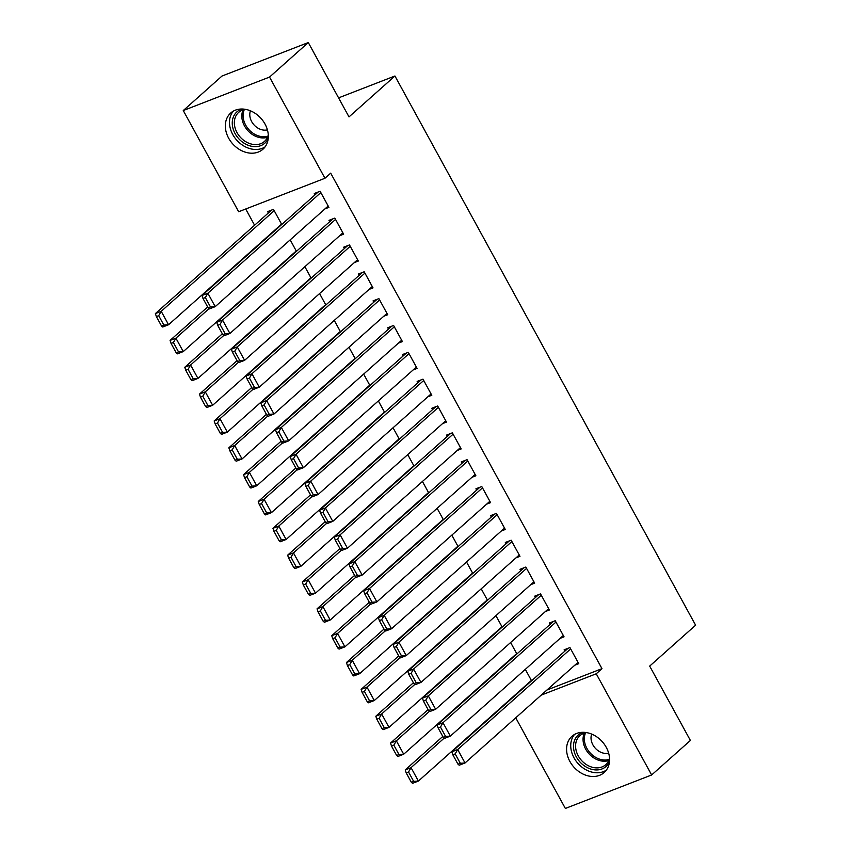 <?xml version="1.0" encoding="UTF-8"?>
<svg xmlns="http://www.w3.org/2000/svg" width="851" height="851" viewBox="0 0 851 851"><rect width="100%" height="100%" fill="white"/><g stroke="black" fill="none" stroke-linecap="round" stroke-linejoin="round"><path stroke-width="1.28" d="M265.023 124.055A24.243 19.052 48.3 0 1 262.959 149.212A24.243 19.052 48.3 0 1 228.642 138.17A24.243 19.052 48.3 0 1 230.706 113.013A24.243 19.052 48.3 0 1 265.023 124.055M606.263 747.348A24.243 19.052 48.3 0 1 604.199 772.506A24.243 19.052 48.3 0 1 569.883 761.454A24.243 19.052 48.3 0 1 571.946 736.296A24.243 19.052 48.3 0 1 606.263 747.348M245.716 209.006L254.587 225.228M238.663 211.739L183.263 110.545L269.544 77.069L324.954 178.263L238.663 211.739M269.544 77.069L308.296 42.55L222.015 76.026L183.263 110.545M308.296 42.55L349.006 116.906L394.938 75.994L695.618 625.198L649.685 666.099L690.395 740.455L651.643 774.974L565.362 808.45L515.738 717.808M394.938 75.994L338.581 97.865M293.01 253.832L294.095 253.407M296.446 251.322L290.18 239.865M339.645 235.738L343.623 234.195L334.805 218.09L328.975 220.356L329.709 221.696M322.401 307.519L323.486 307.094M325.837 305.009L319.572 293.552M369.036 289.425L373.015 287.883L364.196 271.777L358.367 274.043L359.101 275.384M351.793 361.207L352.878 360.781M355.229 358.696L348.963 347.24M398.428 343.113L402.406 341.57L393.587 325.465L387.758 327.731L388.492 329.071M381.184 414.894L382.269 414.469M384.62 412.373L378.355 400.927M427.819 396.8L431.797 395.258L422.979 379.152L417.15 381.408L417.884 382.748M410.576 468.571L411.661 468.156M414.011 466.061L407.746 454.615M457.21 450.477L461.189 448.934L452.37 432.829L446.541 435.095L447.275 436.435M439.967 522.259L441.052 521.833M443.403 519.748L437.137 508.292M486.602 504.164L490.58 502.622L481.762 486.517L475.932 488.782L476.666 490.123M469.358 575.946L470.454 575.521M472.794 573.436L466.529 561.979M515.993 557.852L519.972 556.309L511.153 540.204L505.324 542.47L506.058 543.81M498.75 629.634L499.845 629.208M502.186 627.113L495.92 615.667M545.385 611.539L549.363 609.997L540.545 593.892L534.715 596.147L535.449 597.498M528.141 683.321L529.237 682.896M531.577 680.8L525.312 669.354M574.776 665.216L578.754 663.684L569.936 647.579L564.107 649.834L564.841 651.175M546.938 690.012L601.976 668.663L330.688 173.147L324.954 178.263M560.086 638.378L564.053 636.835L555.235 620.73L549.406 622.996L550.14 624.336M513.44 656.472L514.536 656.047M516.887 653.962L510.611 642.505M530.694 584.69L534.662 583.148L525.844 567.043L520.014 569.308L520.748 570.649M484.049 602.785L485.144 602.37M487.495 600.274L481.219 588.828M501.303 531.013L505.271 529.471L496.452 513.366L490.623 515.621L491.357 516.961M454.657 549.108L455.753 548.682M458.104 546.587L451.828 535.141M471.911 477.326L475.879 475.783L467.061 459.678L461.231 461.933L461.965 463.284M425.266 495.42L426.362 494.995M428.713 492.91L422.436 481.453M442.52 423.638L446.488 422.096L437.669 405.991L431.84 408.257L432.574 409.597M395.875 441.733L396.97 441.307M399.321 439.222L393.045 427.766M413.129 369.951L417.096 368.409L408.278 352.303L402.449 354.569L403.183 355.909M366.483 388.045L367.579 387.62M369.93 385.535L363.654 374.078M383.737 316.264L387.705 314.732L378.886 298.616L373.057 300.882L373.791 302.222M337.092 334.369L338.187 333.943M340.528 331.847L334.262 320.401M354.346 262.587L358.314 261.044L349.495 244.939L343.666 247.194L344.4 248.545M307.7 280.681L308.796 280.256M311.136 278.16L304.871 266.714M324.954 208.899L328.922 207.357L320.104 191.252L314.274 193.517L315.008 194.858M278.309 226.994L279.405 226.568M268.373 212.952L267.639 211.612L273.469 209.346L281.745 224.483M601.976 668.663L596.243 673.779L651.643 774.974M541.204 695.129L596.243 673.779M578.02 662.333L465.029 762.975L459.2 765.23L457.987 764.198L460.317 763.294L455.168 753.901L452.838 754.805L457.987 764.198M568.074 648.292L451.86 751.805L457.689 749.55L465.029 762.975L460.317 763.294M570.67 648.919L457.689 749.55L455.168 753.901M451.86 751.805L452.838 754.805M442.786 736.445L405.214 769.91L411.044 767.645L444.19 738.125M531.375 680.438L418.394 781.069L412.565 783.324L411.341 782.292L413.671 781.388L408.533 771.995L406.204 772.899L411.341 782.292M408.533 771.995L411.044 767.645L418.394 781.069L413.671 781.388M406.204 772.899L405.214 769.91M563.319 635.495L450.339 736.126L444.509 738.391L443.286 737.36L445.626 736.455L440.478 727.062L438.148 727.967L443.286 737.36M553.384 621.453L437.159 724.967L442.988 722.701L450.339 736.126L445.626 736.455M555.98 622.07L442.988 722.701L440.478 727.062M437.159 724.967L438.148 727.967M548.629 608.656L435.638 709.287L429.808 711.542L428.596 710.521L430.925 709.617L425.777 700.213L423.447 701.118L428.596 710.521M538.683 594.615L422.468 698.128L428.298 695.863L435.638 709.287L430.925 709.617M541.279 595.232L428.298 695.863L425.777 700.213M422.468 698.128L423.447 701.118M428.096 709.596L390.524 743.061L396.353 740.806L429.5 711.276M516.685 653.589L403.693 754.22L397.864 756.486L396.651 755.454L398.981 754.55L393.832 745.157L391.503 746.061L396.651 755.454M393.832 745.157L396.353 740.806L403.693 754.22L398.981 754.55M391.503 746.061L390.524 743.061M413.395 682.757L375.823 716.223L381.652 713.957L414.799 684.438M501.984 626.751L389.003 727.382L383.173 729.647L381.95 728.616L384.28 727.711L379.142 718.308L376.812 719.223L381.95 728.616M379.142 718.308L381.652 713.957L389.003 727.382L384.28 727.711M376.812 719.223L375.823 716.223M609.476 761.656A20.977 16.488 48.3 0 1 592.807 769.57A20.977 16.488 48.3 0 1 574.127 751.337A20.977 16.488 48.3 0 1 583.339 732.307M586.637 732.626A19.424 15.265 -131.7 0 0 579.893 735.679A19.424 15.265 -131.7 0 0 577.244 753.805A19.424 15.265 -131.7 0 0 593.477 767.538A19.424 15.265 -131.7 0 0 605.731 764.687A19.424 15.265 -131.7 0 0 609.539 758.337M591.679 734.094A13.829 10.872 -131.7 0 0 603.763 753.209A13.829 10.872 -131.7 0 0 608.656 753.167M574.499 734.466A24.083 18.924 -131.7 0 0 573.372 756.592A24.083 18.924 -131.7 0 0 592.913 772.346A24.083 18.924 -131.7 0 0 606.306 770.176M268.235 138.373A20.977 16.488 48.3 0 1 251.577 146.276A20.977 16.488 48.3 0 1 232.897 128.054A20.977 16.488 48.3 0 1 242.099 109.024M245.396 109.343A19.424 15.265 -131.7 0 0 238.652 112.396A19.424 15.265 -131.7 0 0 236.004 130.522A19.424 15.265 -131.7 0 0 252.236 144.255A19.424 15.265 -131.7 0 0 264.491 141.404A19.424 15.265 -131.7 0 0 268.299 135.054M250.439 110.811A13.829 10.872 -131.7 0 0 262.523 129.926A13.829 10.872 -131.7 0 0 267.416 129.873M233.259 111.183A24.083 18.924 -131.7 0 0 232.132 133.309A24.083 18.924 -131.7 0 0 251.683 149.053A24.083 18.924 -131.7 0 0 265.065 146.893M533.928 581.807L420.947 682.438L415.118 684.704L413.894 683.672L416.224 682.768L411.086 673.375L408.757 674.279L413.894 683.672M523.993 567.766L407.767 671.279L413.597 669.024L420.947 682.438L416.224 682.768M526.578 568.394L413.597 669.024L411.086 673.375M407.767 671.279L408.757 674.279M519.238 554.969L406.246 655.6L400.417 657.866L399.204 656.834L401.534 655.93L396.385 646.537L394.056 647.441L399.204 656.834M509.292 540.928L393.077 644.441L398.906 642.175L406.246 655.6L401.534 655.93M511.887 541.544L398.906 642.175L396.385 646.537M393.077 644.441L394.056 647.441M398.704 655.919L361.132 689.374L366.962 687.119L400.108 657.589M487.293 599.902L374.302 700.533L368.472 702.798L367.26 701.767L369.589 700.862L364.441 691.469L362.111 692.374L367.26 701.767M364.441 691.469L366.962 687.119L374.302 700.533L369.589 700.862M362.111 692.374L361.132 689.374M384.003 629.07L346.431 662.535L352.261 660.27L385.407 630.751M472.592 573.063L359.611 673.694L353.782 675.96L352.559 674.928L354.888 674.024L349.75 664.631L347.421 665.535L352.559 674.928M349.75 664.631L352.261 660.27L359.611 673.694L354.888 674.024M347.421 665.535L346.431 662.535M504.537 528.12L391.556 628.761L385.726 631.017L384.503 629.985L386.833 629.08L381.695 619.688L379.365 620.592L384.503 629.985M494.601 514.078L378.376 617.603L384.205 615.337L391.556 628.761L386.833 629.08M497.186 514.706L384.205 615.337L381.695 619.688M378.376 617.603L379.365 620.592M369.313 602.231L331.741 635.697L337.57 633.431L370.717 603.912M457.902 546.225L344.91 646.856L339.081 649.111L337.868 648.09L340.198 647.175L335.049 637.782L332.72 638.686L337.868 648.09M335.049 637.782L337.57 633.431L344.91 646.856L340.198 647.175M332.72 638.686L331.741 635.697M489.846 501.282L376.855 601.912L371.025 604.178L369.813 603.146L372.142 602.242L366.994 592.849L364.664 593.753L369.813 603.146M479.9 487.24L363.685 590.754L369.515 588.488L376.855 601.912L372.142 602.242M482.496 487.857L369.515 588.488L366.994 592.849M363.685 590.754L364.664 593.753M354.612 575.382L317.04 608.848L322.869 606.593L356.016 577.063M443.201 519.376L330.22 620.007L324.391 622.272L323.167 621.241L325.497 620.336L320.359 610.944L318.029 611.848L323.167 621.241M320.359 610.944L322.869 606.593L330.22 620.007L325.497 620.336M318.029 611.848L317.04 608.848M475.145 474.443L362.164 575.074L356.335 577.329L355.112 576.308L357.441 575.404L352.303 566L349.974 566.904L355.112 576.308M465.21 460.402L348.984 563.915L354.814 561.649L362.164 575.074L357.441 575.404M467.795 461.019L354.814 561.649L352.303 566M348.984 563.915L349.974 566.904M460.455 447.594L347.463 548.225L341.634 550.491L340.421 549.459L342.751 548.555L337.602 539.162L335.273 540.066L340.421 549.459M450.509 433.553L334.283 537.066L340.123 534.811L347.463 548.225L342.751 548.555M453.104 434.18L340.123 534.811L337.602 539.162M334.283 537.066L335.273 540.066M445.754 420.756L332.773 521.386L326.944 523.652L325.72 522.62L328.05 521.716L322.912 512.323L320.582 513.227L325.72 522.62M435.818 406.714L319.593 510.228L325.422 507.962L332.773 521.386L328.05 521.716M438.403 407.331L325.422 507.962L322.912 512.323M319.593 510.228L320.582 513.227M431.063 393.917L318.072 494.548L312.243 496.803L311.03 495.771L313.359 494.867L308.211 485.474L305.881 486.378L311.03 495.771M421.117 379.865L304.892 483.389L310.732 481.123L318.072 494.548L313.359 494.867M423.713 380.493L310.732 481.123L308.211 485.474M304.892 483.389L305.881 486.378M416.362 367.068L303.381 467.699L297.552 469.965L296.329 468.933L298.658 468.029L293.521 458.636L291.191 459.54L296.329 468.933M406.427 353.027L290.202 456.54L296.031 454.285L303.381 467.699L298.658 468.029M409.012 353.644L296.031 454.285L293.521 458.636M290.202 456.54L291.191 459.54M401.672 340.23L288.68 440.861L282.851 443.116L281.638 442.095L283.968 441.19L278.82 431.787L276.49 432.691L281.638 442.095M391.726 326.188L275.501 429.702L281.33 427.436L288.68 440.861L283.968 441.19M394.321 326.805L281.33 427.436L278.82 431.787M275.501 429.702L276.49 432.691M386.971 313.381L273.99 414.011L268.161 416.277L266.937 415.245L269.267 414.341L264.129 404.948L261.8 405.853L266.937 415.245M377.036 299.339L260.81 402.853L266.64 400.598L273.99 414.011L269.267 414.341M379.62 299.967L266.64 400.598L264.129 404.948M260.81 402.853L261.8 405.853M372.281 286.542L259.289 387.173L253.46 389.439L252.247 388.407L254.577 387.503L249.428 378.11L247.098 379.014L252.247 388.407M362.335 272.501L246.109 376.014L251.939 373.749L259.289 387.173L254.577 387.503M364.93 273.118L251.939 373.749L249.428 378.11M246.109 376.014L247.098 379.014M357.58 259.704L244.599 360.335L238.769 362.59L237.546 361.558L239.876 360.654L234.738 351.261L232.408 352.165L237.546 361.558M347.634 245.652L231.419 349.176L237.248 346.91L244.599 360.335L239.876 360.654M350.229 246.279L237.248 346.91L234.738 351.261M231.419 349.176L232.408 352.165M339.911 548.544L302.339 582.01L308.179 579.744L341.325 550.225M428.51 492.538L315.519 593.168L309.69 595.434L308.477 594.402L310.806 593.498L305.658 584.094L303.328 585.009L308.477 594.402M305.658 584.094L308.179 579.744L315.519 593.168L310.806 593.498M303.328 585.009L302.339 582.01M325.22 521.706L287.649 555.16L293.478 552.905L326.624 523.386M413.809 465.688L300.829 566.33L294.999 568.585L293.776 567.553L296.105 566.649L290.968 557.256L288.638 558.16L293.776 567.553M290.968 557.256L293.478 552.905L300.829 566.33L296.105 566.649M288.638 558.16L287.649 555.16M310.519 494.856L272.948 528.322L278.777 526.056L311.923 496.537M399.119 438.85L286.127 539.481L280.298 541.747L279.085 540.715L281.415 539.811L276.267 530.418L273.937 531.322L279.085 540.715M276.267 530.418L278.777 526.056L286.127 539.481L281.415 539.811M273.937 531.322L272.948 528.322M295.829 468.018L258.257 501.484L264.087 499.218L297.233 469.699M384.418 412.012L271.437 512.642L265.608 514.898L264.384 513.876L266.714 512.962L261.576 503.569L259.247 504.473L264.384 513.876M261.576 503.569L264.087 499.218L271.437 512.642L266.714 512.962M259.247 504.473L258.257 501.484M281.128 441.169L243.556 474.635L249.386 472.379L282.532 442.85M369.728 385.163L256.736 485.793L250.907 488.059L249.694 487.027L252.024 486.123L246.875 476.73L244.545 477.634L249.694 487.027M246.875 476.73L249.386 472.379L256.736 485.793L252.024 486.123M244.545 477.634L243.556 474.635M266.437 414.331L228.866 447.796L234.695 445.53L267.842 416.011M355.027 358.324L242.046 458.955L236.216 461.221L234.993 460.189L237.323 459.285L232.185 449.892L229.855 450.796L234.993 460.189M232.185 449.892L234.695 445.53L242.046 458.955L237.323 459.285M229.855 450.796L228.866 447.796M251.736 387.492L214.165 420.947L219.994 418.692L253.141 389.173M340.326 331.475L227.345 432.117L221.515 434.372L220.303 433.34L222.632 432.436L217.484 423.043L215.154 423.947L220.303 433.34M217.484 423.043L219.994 418.692L227.345 432.117L222.632 432.436M215.154 423.947L214.165 420.947M237.046 360.643L199.474 394.109L205.304 391.843L238.45 362.324M325.635 304.637L212.654 405.267L206.825 407.533L205.602 406.501L207.931 405.597L202.793 396.204L200.453 397.109L205.602 406.501M202.793 396.204L205.304 391.843L212.654 405.267L207.931 405.597M200.453 397.109L199.474 394.109M222.345 333.805L184.773 367.27L190.603 365.005L223.749 335.485M310.934 277.798L197.953 378.429L192.124 380.684L190.901 379.663L193.241 378.759L188.092 369.355L185.763 370.259L190.901 379.663M188.092 369.355L190.603 365.005L197.953 378.429L193.241 378.759M185.763 370.259L184.773 367.27M342.879 232.855L229.898 333.486L224.068 335.751L222.856 334.72L225.185 333.815L220.037 324.422L217.707 325.327L222.856 334.72M332.943 218.813L216.718 322.327L222.547 320.072L229.898 333.486L225.185 333.815M335.539 219.43L222.547 320.072L220.037 324.422M216.718 322.327L217.707 325.327M207.655 306.956L170.083 340.421L175.912 338.166L209.059 308.636M296.244 250.949L183.263 351.58L177.434 353.846L176.21 352.814L178.54 351.91L173.402 342.517L171.062 343.421L176.21 352.814M173.402 342.517L175.912 338.166L183.263 351.58L178.54 351.91M171.062 343.421L170.083 340.421M328.188 206.016L215.207 306.647L209.378 308.902L208.155 307.881L210.484 306.977L205.346 297.573L203.006 298.478L208.155 307.881M318.242 191.975L202.027 295.488L207.857 293.223L215.207 306.647L210.484 306.977M320.838 192.592L207.857 293.223L205.346 297.573M202.027 295.488L203.006 298.478M271.607 210.069L155.382 313.583L161.211 311.317L274.203 210.686M281.543 224.111L168.562 324.742L162.732 327.007L161.509 325.976L163.849 325.071L158.701 315.678L156.371 316.583L161.509 325.976M158.701 315.678L161.211 311.317L168.562 324.742L163.849 325.071M156.371 316.583L155.382 313.583M608.752 760.549A19.424 15.265 48.3 0 1 600.955 760.879A19.424 15.265 48.3 0 1 584.339 733.147M585.594 732.807A18.786 14.765 -131.7 0 0 601.646 759.677A18.786 14.765 -131.7 0 0 609.231 759.347M267.512 137.266A19.424 15.265 48.3 0 1 259.715 137.596A19.424 15.265 48.3 0 1 243.109 109.864M244.354 109.524A18.786 14.765 -131.7 0 0 260.406 136.394A18.786 14.765 -131.7 0 0 267.991 136.064"/></g></svg>
